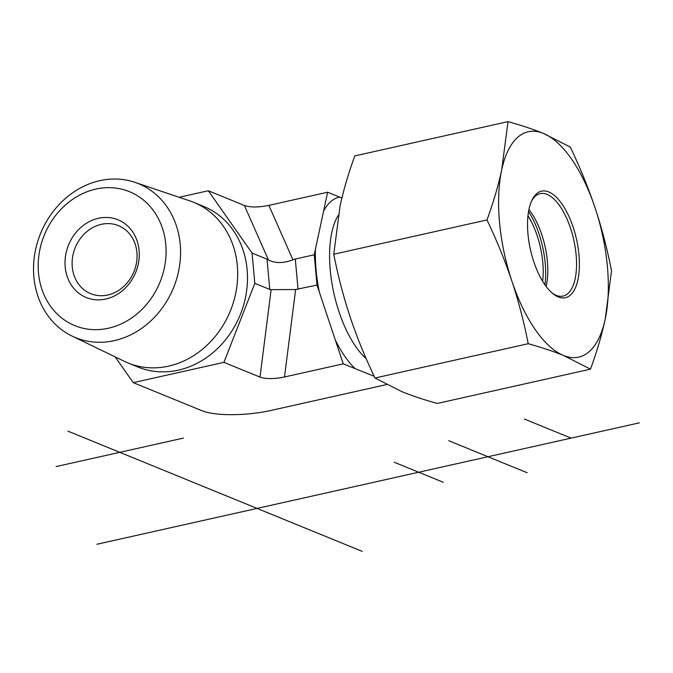<?xml version="1.0" encoding="UTF-8"?>
<svg xmlns="http://www.w3.org/2000/svg" width="673" height="673" viewBox="0 0 673 673"><rect width="100%" height="100%" fill="white"/><g stroke="black" fill="none" stroke-linecap="round" stroke-linejoin="round"><path stroke-width="1.01" d="M114.317 340.631A83.158 71.801 -67.8 0 0 179.8 264.068A83.158 71.801 -67.8 0 0 134.886 182.333A83.158 71.801 -67.8 0 0 40.573 233.506A83.158 71.801 -67.8 0 0 72.078 336.079A83.158 71.801 -67.8 0 0 114.317 340.631M108.471 328.222A72.331 62.454 112.2 0 1 43.854 236.215A72.331 62.454 112.2 0 1 154.092 211.541A72.331 62.454 112.2 0 1 108.471 328.222M98.46 218.279A41.987 36.258 -67.8 0 0 71.977 286.008A41.987 36.258 -67.8 0 0 135.971 271.69A41.987 36.258 -67.8 0 0 98.46 218.279M134.886 182.333L190.03 200.966A86.767 74.913 112.2 0 1 193.79 202.363A86.767 74.913 112.2 0 1 236.576 288.524A86.767 74.913 112.2 0 1 168.57 366.137A86.767 74.913 112.2 0 1 128.164 363.016A86.767 74.913 112.2 0 1 124.497 361.384L72.078 336.079M101.371 224.328A36.737 31.724 112.2 0 1 118.482 225.648A36.737 31.724 112.2 0 1 133.952 271.656A36.737 31.724 112.2 0 1 90.695 293.672A36.737 31.724 112.2 0 1 72.575 257.187A36.737 31.724 112.2 0 1 101.371 224.328M179.111 197.273L208.302 190.745L252.064 253.056L254.815 283.341L223.916 362.36L133.262 382.651L115.159 356.883M193.79 202.363L203.591 206.367A86.767 74.913 112.2 0 1 246.377 292.528A86.767 74.913 112.2 0 1 178.37 370.142A86.767 74.913 112.2 0 1 137.965 367.021L128.164 363.016M208.302 190.745L244.392 205.484L268.426 259.913L267.021 259.164L269.772 289.449L271.135 289.642L260.005 377.107C265.978 379.118 274.147 379.084 284.494 376.989L343.247 363.841L317 285.083L314.241 254.798L327.625 192.226L341.892 198.013M327.625 192.226L268.88 205.374C258.525 207.461 250.364 207.503 244.392 205.484M252.064 253.056L267.021 259.164M254.815 283.341L269.772 289.449M223.916 362.36L260.005 377.107M374.205 376.316L343.247 363.841M133.262 382.651L201.9 410.69A51.518 13.384 -5.2 0 0 271.295 410.379L386.538 384.586M284.494 376.989L295.624 289.533L317 285.083M298.055 289.323L295.296 259.038L314.241 254.798M295.624 289.533L271.135 289.642M295.296 259.038L292.915 259.803C283.24 263.421 275.08 263.463 268.426 259.913M531.451 201.277A52.486 22.697 -102.6 0 1 540.158 193.639A52.486 22.697 -102.6 0 1 573.775 239.908A52.486 22.697 -102.6 0 1 563.082 296.086A52.486 22.697 -102.6 0 1 551.961 292.89M533.773 261.679A54.589 23.605 77.4 0 0 552.878 293.664A54.589 23.605 77.4 0 0 576.509 239.294A54.589 23.605 77.4 0 0 531.956 200.175A54.589 23.605 77.4 0 0 533.773 261.679M528.911 209.581A52.486 22.697 -102.6 0 1 541.807 234.726A52.486 22.697 -102.6 0 1 546.123 286.454M543.363 133.397A115.47 49.937 77.4 0 0 501.705 169.848A115.47 49.937 77.4 0 0 511.817 280.893A115.47 49.937 77.4 0 0 563.57 355.495A115.47 49.937 77.4 0 0 605.229 319.052A115.47 49.937 77.4 0 0 595.125 208.007A115.47 49.937 77.4 0 0 543.363 133.397L570.292 147.059C580.076 167.527 588.353 187.843 595.125 208.007C601.805 228.189 607.273 249.128 611.53 270.832L605.229 319.052C601.755 335.087 596.85 351.786 590.499 369.157L563.57 355.495C553.383 351.356 541.597 347.436 528.221 343.718C523.964 322.014 518.496 301.075 511.817 280.893C505.044 260.729 496.767 240.421 486.983 219.953C493.326 202.581 498.239 185.883 501.705 169.848L508.014 121.628C521.382 125.338 533.167 129.266 543.363 133.397M508.014 121.628L354.797 155.917C348.446 173.289 343.533 189.988 340.067 206.022L333.758 254.243C338.023 275.947 343.491 296.886 350.17 317.067C356.934 337.232 365.212 357.548 375.004 378.016L401.932 391.678C412.128 395.808 423.906 399.737 437.282 403.455L590.499 369.157M375.004 378.016L528.221 343.718M333.758 254.243L486.983 219.953M542.623 281.255A52.486 22.697 77.4 0 0 527.969 215.781M528.549 211.524A57.735 24.968 -102.6 0 1 544.962 284.856M448.74 440.706L527.186 472.749M443.204 482.247L394.176 462.216M56.12 466.574L183.409 438.089M571.091 438.123L524.385 419.043M96.895 544.255L639.35 422.846M362.234 551.372L67.914 431.149M355.226 368.737A92.908 40.178 -102.6 0 1 335.314 340.033M319.305 292.015A92.908 40.178 -102.6 0 1 315.418 249.288M323.578 211.137A92.908 40.178 -102.6 0 1 339.604 197.113M366.221 358.709A82.409 35.635 -102.6 0 1 332.891 288.498A82.409 35.635 -102.6 0 1 338.225 215.377M268.88 205.374L292.915 259.803"/></g></svg>
